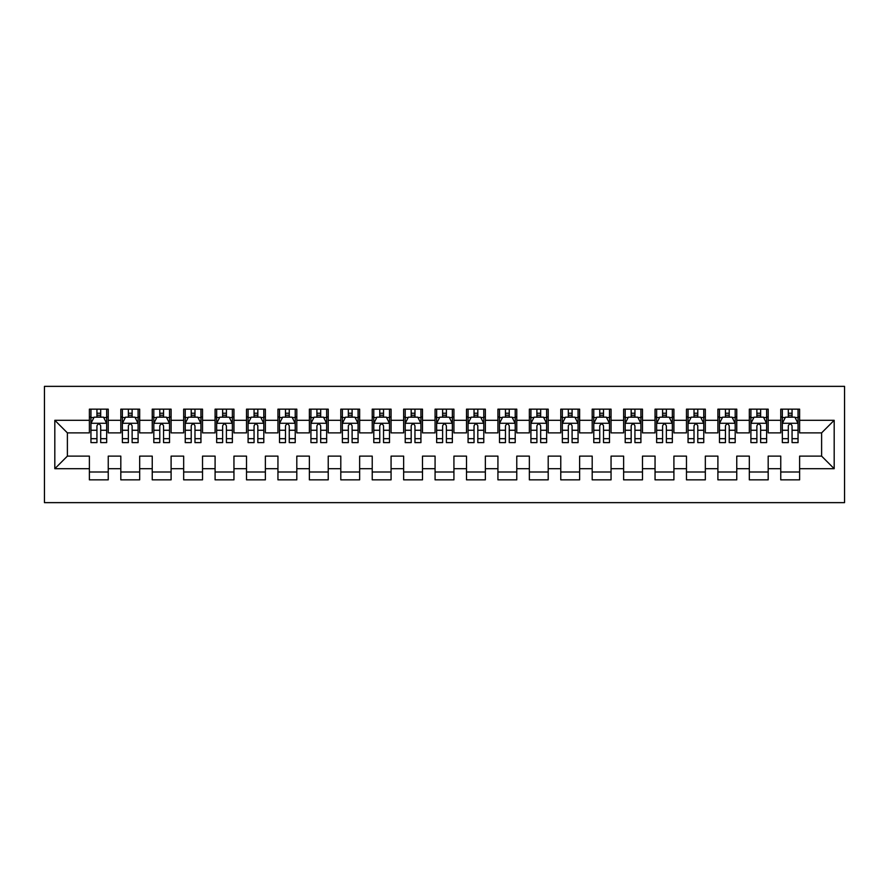 <?xml version="1.0" encoding="UTF-8"?>
<svg xmlns="http://www.w3.org/2000/svg" width="889" height="889" viewBox="0 0 889 889"><rect width="100%" height="100%" fill="white"/><g stroke="black" fill="none" stroke-linecap="round" stroke-linejoin="round"><path stroke-width="1.33" d="M44.45 502.641L844.55 502.641L844.55 386.359L44.45 386.359L44.45 502.641M54.818 468.703L54.818 420.297L89.389 420.297L89.389 432.876L67.386 432.876L67.386 456.124L54.818 468.703L89.389 468.703L89.389 479.849L108.247 479.849L108.247 468.703L120.815 468.703L120.815 479.849L139.673 479.849L139.673 468.703L152.241 468.703L152.241 479.849L171.099 479.849L171.099 468.703L183.667 468.703L183.667 479.849L202.525 479.849L202.525 468.703L215.094 468.703L215.094 479.849L233.951 479.849L233.951 468.703L246.52 468.703L246.52 479.849L265.378 479.849L265.378 468.703L277.946 468.703L277.946 479.849L296.804 479.849L296.804 468.703L309.372 468.703L309.372 479.849L328.23 479.849L328.23 468.703L340.798 468.703L340.798 479.849L359.645 479.849L359.645 468.703L372.224 468.703L372.224 479.849L391.071 479.849L391.071 468.703L403.65 468.703L403.65 479.849L422.497 479.849L422.497 468.703L435.077 468.703L435.077 479.849L453.923 479.849L453.923 468.703L466.503 468.703L466.503 479.849L485.35 479.849L485.35 468.703L497.929 468.703L497.929 479.849L516.776 479.849L516.776 468.703L529.355 468.703L529.355 479.849L548.202 479.849L548.202 468.703L560.77 468.703L560.77 479.849L579.628 479.849L579.628 468.703L592.196 468.703L592.196 479.849L611.054 479.849L611.054 468.703L623.622 468.703L623.622 479.849L642.48 479.849L642.48 468.703L655.049 468.703L655.049 479.849L673.906 479.849L673.906 468.703L686.475 468.703L686.475 479.849L705.333 479.849L705.333 468.703L717.901 468.703L717.901 479.849L736.759 479.849L736.759 468.703L749.327 468.703L749.327 479.849L768.185 479.849L768.185 468.703L780.753 468.703L780.753 479.849L799.611 479.849L799.611 456.124L821.614 456.124L821.614 432.876L799.611 432.876L799.611 420.297L834.182 420.297L834.182 468.703L799.611 468.703M799.611 420.297L799.611 409.151L780.753 409.151L780.753 420.297L768.185 420.297L768.185 409.151L749.327 409.151L749.327 420.297L736.759 420.297L736.759 409.151L717.901 409.151L717.901 420.297L705.333 420.297L705.333 409.151L686.475 409.151L686.475 420.297L673.906 420.297L673.906 409.151L655.049 409.151L655.049 420.297L642.48 420.297L642.48 409.151L623.622 409.151L623.622 420.297L611.054 420.297L611.054 409.151L592.196 409.151L592.196 420.297L579.628 420.297L579.628 409.151L560.77 409.151L560.77 420.297L548.202 420.297L548.202 409.151L529.355 409.151L529.355 420.297L516.776 420.297L516.776 409.151L497.929 409.151L497.929 420.297L485.35 420.297L485.35 409.151L466.503 409.151L466.503 420.297L453.923 420.297L453.923 409.151L435.077 409.151L435.077 420.297L422.497 420.297L422.497 409.151L403.65 409.151L403.65 420.297L391.071 420.297L391.071 409.151L372.224 409.151L372.224 420.297L359.645 420.297L359.645 409.151L340.798 409.151L340.798 420.297L328.23 420.297L328.23 409.151L309.372 409.151L309.372 420.297L296.804 420.297L296.804 409.151L277.946 409.151L277.946 420.297L265.378 420.297L265.378 409.151L246.52 409.151L246.52 420.297L233.951 420.297L233.951 409.151L215.094 409.151L215.094 420.297L202.525 420.297L202.525 409.151L183.667 409.151L183.667 420.297L171.099 420.297L171.099 409.151L152.241 409.151L152.241 420.297L139.673 420.297L139.673 409.151L120.815 409.151L120.815 420.297L108.247 420.297L108.247 409.151L89.389 409.151L89.389 420.297M768.185 468.703L768.185 456.124L780.753 456.124L780.753 468.703M834.182 420.297L821.614 432.876M736.759 468.703L736.759 456.124L749.327 456.124L749.327 468.703M780.753 420.297L780.753 432.876L768.185 432.876L768.185 420.297M705.333 468.703L705.333 456.124L717.901 456.124L717.901 468.703M749.327 420.297L749.327 432.876L736.759 432.876L736.759 420.297M673.906 468.703L673.906 456.124L686.475 456.124L686.475 468.703M717.901 420.297L717.901 432.876L705.333 432.876L705.333 420.297M642.48 468.703L642.48 456.124L655.049 456.124L655.049 468.703M686.475 420.297L686.475 432.876L673.906 432.876L673.906 420.297M611.054 468.703L611.054 456.124L623.622 456.124L623.622 468.703M655.049 420.297L655.049 432.876L642.48 432.876L642.48 420.297M579.628 468.703L579.628 456.124L592.196 456.124L592.196 468.703M623.622 420.297L623.622 432.876L611.054 432.876L611.054 420.297M548.202 468.703L548.202 456.124L560.77 456.124L560.77 468.703M592.196 420.297L592.196 432.876L579.628 432.876L579.628 420.297M516.776 468.703L516.776 456.124L529.355 456.124L529.355 468.703M560.77 420.297L560.77 432.876L548.202 432.876L548.202 420.297M485.35 468.703L485.35 456.124L497.929 456.124L497.929 468.703M529.355 420.297L529.355 432.876L516.776 432.876L516.776 420.297M453.923 468.703L453.923 456.124L466.503 456.124L466.503 468.703M497.929 420.297L497.929 432.876L485.35 432.876L485.35 420.297M422.497 468.703L422.497 456.124L435.077 456.124L435.077 468.703M466.503 420.297L466.503 432.876L453.923 432.876L453.923 420.297M391.071 468.703L391.071 456.124L403.65 456.124L403.65 468.703M435.077 420.297L435.077 432.876L422.497 432.876L422.497 420.297M359.645 468.703L359.645 456.124L372.224 456.124L372.224 468.703M403.65 420.297L403.65 432.876L391.071 432.876L391.071 420.297M328.23 468.703L328.23 456.124L340.798 456.124L340.798 468.703M372.224 420.297L372.224 432.876L359.645 432.876L359.645 420.297M296.804 468.703L296.804 456.124L309.372 456.124L309.372 468.703M340.798 420.297L340.798 432.876L328.23 432.876L328.23 420.297M265.378 468.703L265.378 456.124L277.946 456.124L277.946 468.703M309.372 420.297L309.372 432.876L296.804 432.876L296.804 420.297M233.951 468.703L233.951 456.124L246.52 456.124L246.52 468.703M277.946 420.297L277.946 432.876L265.378 432.876L265.378 420.297M202.525 468.703L202.525 456.124L215.094 456.124L215.094 468.703M246.52 420.297L246.52 432.876L233.951 432.876L233.951 420.297M171.099 468.703L171.099 456.124L183.667 456.124L183.667 468.703M215.094 420.297L215.094 432.876L202.525 432.876L202.525 420.297M139.673 468.703L139.673 456.124L152.241 456.124L152.241 468.703M183.667 420.297L183.667 432.876L171.099 432.876L171.099 420.297M108.247 468.703L108.247 456.124L120.815 456.124L120.815 468.703M152.241 420.297L152.241 432.876L139.673 432.876L139.673 420.297M67.386 456.124L89.389 456.124L89.389 468.703M120.815 420.297L120.815 432.876L108.247 432.876L108.247 420.297M780.753 417.008L782.331 417.008M798.044 417.008L799.611 417.008M749.327 417.008L750.905 417.008M766.618 417.008L768.185 417.008M717.901 417.008L719.479 417.008M735.192 417.008L736.759 417.008M686.475 417.008L688.053 417.008M703.766 417.008L705.333 417.008M655.049 417.008L656.627 417.008M672.34 417.008L673.906 417.008M623.622 417.008L625.2 417.008M640.913 417.008L642.48 417.008M592.196 417.008L593.774 417.008M609.487 417.008L611.054 417.008M560.77 417.008L562.348 417.008M578.061 417.008L579.628 417.008M529.355 417.008L530.922 417.008M546.635 417.008L548.202 417.008M497.929 417.008L499.496 417.008M515.209 417.008L516.776 417.008M466.503 417.008L468.07 417.008M483.783 417.008L485.35 417.008M435.077 417.008L436.643 417.008M452.357 417.008L453.923 417.008M403.65 417.008L405.217 417.008M420.93 417.008L422.497 417.008M372.224 417.008L373.791 417.008M389.504 417.008L391.071 417.008M340.798 417.008L342.365 417.008M358.078 417.008L359.645 417.008M309.372 417.008L310.939 417.008M326.652 417.008L328.23 417.008M277.946 417.008L279.513 417.008M295.226 417.008L296.804 417.008M246.52 417.008L248.087 417.008M263.8 417.008L265.378 417.008M215.094 417.008L216.66 417.008M232.373 417.008L233.951 417.008M183.667 417.008L185.234 417.008M200.947 417.008L202.525 417.008M152.241 417.008L153.808 417.008M169.521 417.008L171.099 417.008M120.815 417.008L122.382 417.008M138.095 417.008L139.673 417.008M89.389 417.008L90.956 417.008M106.669 417.008L108.247 417.008M89.389 471.992L108.247 471.992M120.815 471.992L139.673 471.992M152.241 471.992L171.099 471.992M183.667 471.992L202.525 471.992M215.094 471.992L233.951 471.992M246.52 471.992L265.378 471.992M277.946 471.992L296.804 471.992M309.372 471.992L328.23 471.992M340.798 471.992L359.645 471.992M372.224 471.992L391.071 471.992M403.65 471.992L422.497 471.992M435.077 471.992L453.923 471.992M466.503 471.992L485.35 471.992M497.929 471.992L516.776 471.992M529.355 471.992L548.202 471.992M560.77 471.992L579.628 471.992M592.196 471.992L611.054 471.992M623.622 471.992L642.48 471.992M655.049 471.992L673.906 471.992M686.475 471.992L705.333 471.992M717.901 471.992L736.759 471.992M749.327 471.992L768.185 471.992M780.753 471.992L799.611 471.992M54.818 420.297L67.386 432.876M821.614 456.124L834.182 468.703M100.701 413.229L96.934 413.229M106.669 438.677L100.701 438.677L100.701 442.611L106.669 442.611L106.669 423.442L103.535 417.163L94.101 417.163L90.956 423.442L90.956 442.611L96.934 442.611L96.934 438.677L90.956 438.677M90.956 423.442L90.956 409.151M106.669 423.442L106.669 409.151M96.934 417.163L96.934 409.151M100.701 409.151L100.701 417.163M100.701 438.677L100.701 425.798C99.446 423.375 98.19 423.375 96.934 425.798L96.934 438.677M100.701 417.008L96.934 417.008M132.128 413.229L128.36 413.229M138.095 438.677L132.128 438.677L132.128 442.611L138.095 442.611L138.095 423.442L134.961 417.163L125.527 417.163L122.382 423.442L122.382 442.611L128.36 442.611L128.36 438.677L122.382 438.677M122.382 423.442L122.382 409.151M138.095 423.442L138.095 409.151M128.36 417.163L128.36 409.151M132.128 409.151L132.128 417.163M132.128 438.677L132.128 425.798C130.872 423.375 129.616 423.375 128.36 425.798L128.36 438.677M132.128 417.008L128.36 417.008M163.554 413.229L159.787 413.229M169.521 438.677L163.554 438.677L163.554 442.611L169.521 442.611L169.521 423.442L166.387 417.163L156.953 417.163L153.808 423.442L153.808 442.611L159.787 442.611L159.787 438.677L153.808 438.677M153.808 423.442L153.808 409.151M169.521 423.442L169.521 409.151M159.787 417.163L159.787 409.151M163.554 409.151L163.554 417.163M163.554 438.677L163.554 425.798C162.298 423.375 161.042 423.375 159.787 425.798L159.787 438.677M163.554 417.008L159.787 417.008M194.98 413.229L191.213 413.229M200.947 438.677L194.98 438.677L194.98 442.611L200.947 442.611L200.947 423.442L197.803 417.163L188.379 417.163L185.234 423.442L185.234 442.611L191.213 442.611L191.213 438.677L185.234 438.677M185.234 423.442L185.234 409.151M200.947 423.442L200.947 409.151M191.213 417.163L191.213 409.151M194.98 409.151L194.98 417.163M194.98 438.677L194.98 425.798C193.724 423.375 192.469 423.375 191.213 425.798L191.213 438.677M194.98 417.008L191.213 417.008M226.406 413.229L222.639 413.229M232.373 438.677L226.406 438.677L226.406 442.611L232.373 442.611L232.373 423.442L229.229 417.163L219.805 417.163L216.66 423.442L216.66 442.611L222.639 442.611L222.639 438.677L216.66 438.677M216.66 423.442L216.66 409.151M232.373 423.442L232.373 409.151M222.639 417.163L222.639 409.151M226.406 409.151L226.406 417.163M226.406 438.677L226.406 425.798C225.15 423.375 223.895 423.375 222.639 425.798L222.639 438.677M226.406 417.008L222.639 417.008M257.832 413.229L254.065 413.229M263.8 438.677L257.832 438.677L257.832 442.611L263.8 442.611L263.8 423.442L260.655 417.163L251.231 417.163L248.087 423.442L248.087 442.611L254.065 442.611L254.065 438.677L248.087 438.677M248.087 423.442L248.087 409.151M263.8 423.442L263.8 409.151M254.065 417.163L254.065 409.151M257.832 409.151L257.832 417.163M257.832 438.677L257.832 425.798C256.577 423.375 255.321 423.375 254.065 425.798L254.065 438.677M257.832 417.008L254.065 417.008M289.258 413.229L285.48 413.229M295.226 438.677L289.258 438.677L289.258 442.611L295.226 442.611L295.226 423.442L292.081 417.163L282.658 417.163L279.513 423.442L279.513 442.611L285.48 442.611L285.48 438.677L279.513 438.677M279.513 423.442L279.513 409.151M295.226 423.442L295.226 409.151M285.48 417.163L285.48 409.151M289.258 409.151L289.258 417.163M289.258 438.677L289.258 425.798C288.003 423.375 286.747 423.375 285.48 425.798L285.48 438.677M289.258 417.008L285.48 417.008M320.685 413.229L316.906 413.229M326.652 438.677L320.685 438.677L320.685 442.611L326.652 442.611L326.652 423.442L323.507 417.163L314.084 417.163L310.939 423.442L310.939 442.611L316.906 442.611L316.906 438.677L310.939 438.677M310.939 423.442L310.939 409.151M326.652 423.442L326.652 409.151M316.906 417.163L316.906 409.151M320.685 409.151L320.685 417.163M320.685 438.677L320.685 425.798C319.429 423.375 318.173 423.375 316.906 425.798L316.906 438.677M320.685 417.008L316.906 417.008M352.111 413.229L348.332 413.229M358.078 438.677L352.111 438.677L352.111 442.611L358.078 442.611L358.078 423.442L354.933 417.163L345.51 417.163L342.365 423.442L342.365 442.611L348.332 442.611L348.332 438.677L342.365 438.677M342.365 423.442L342.365 409.151M358.078 423.442L358.078 409.151M348.332 417.163L348.332 409.151M352.111 409.151L352.111 417.163M352.111 438.677L352.111 425.798C350.855 423.375 349.599 423.375 348.332 425.798L348.332 438.677M352.111 417.008L348.332 417.008M383.537 413.229L379.759 413.229M389.504 438.677L383.537 438.677L383.537 442.611L389.504 442.611L389.504 423.442L386.359 417.163L376.936 417.163L373.791 423.442L373.791 442.611L379.759 442.611L379.759 438.677L373.791 438.677M373.791 423.442L373.791 409.151M389.504 423.442L389.504 409.151M379.759 417.163L379.759 409.151M383.537 409.151L383.537 417.163M383.537 438.677L383.537 425.798C382.281 423.375 381.025 423.375 379.759 425.798L379.759 438.677M383.537 417.008L379.759 417.008M414.963 413.229L411.185 413.229M420.93 438.677L414.963 438.677L414.963 442.611L420.93 442.611L420.93 423.442L417.786 417.163L408.362 417.163L405.217 423.442L405.217 442.611L411.185 442.611L411.185 438.677L405.217 438.677M405.217 423.442L405.217 409.151M420.93 423.442L420.93 409.151M411.185 417.163L411.185 409.151M414.963 409.151L414.963 417.163M414.963 438.677L414.963 425.798C413.707 423.375 412.452 423.375 411.185 425.798L411.185 438.677M414.963 417.008L411.185 417.008M446.389 413.229L442.611 413.229M452.357 438.677L446.389 438.677L446.389 442.611L452.357 442.611L452.357 423.442L449.212 417.163L439.788 417.163L436.643 423.442L436.643 442.611L442.611 442.611L442.611 438.677L436.643 438.677M436.643 423.442L436.643 409.151M452.357 423.442L452.357 409.151M442.611 417.163L442.611 409.151M446.389 409.151L446.389 417.163M446.389 438.677L446.389 425.798C445.133 423.375 443.878 423.375 442.611 425.798L442.611 438.677M446.389 417.008L442.611 417.008M477.815 413.229L474.037 413.229M483.783 438.677L477.815 438.677L477.815 442.611L483.783 442.611L483.783 423.442L480.638 417.163L471.214 417.163L468.07 423.442L468.07 442.611L474.037 442.611L474.037 438.677L468.07 438.677M468.07 423.442L468.07 409.151M483.783 423.442L483.783 409.151M474.037 417.163L474.037 409.151M477.815 409.151L477.815 417.163M477.815 438.677L477.815 425.798C476.56 423.375 475.304 423.375 474.037 425.798L474.037 438.677M477.815 417.008L474.037 417.008M509.241 413.229L505.463 413.229M515.209 438.677L509.241 438.677L509.241 442.611L515.209 442.611L515.209 423.442L512.064 417.163L502.641 417.163L499.496 423.442L499.496 442.611L505.463 442.611L505.463 438.677L499.496 438.677M499.496 423.442L499.496 409.151M515.209 423.442L515.209 409.151M505.463 417.163L505.463 409.151M509.241 409.151L509.241 417.163M509.241 438.677L509.241 425.798C507.986 423.375 506.73 423.375 505.463 425.798L505.463 438.677M509.241 417.008L505.463 417.008M540.668 413.229L536.889 413.229M546.635 438.677L540.668 438.677L540.668 442.611L546.635 442.611L546.635 423.442L543.49 417.163L534.067 417.163L530.922 423.442L530.922 442.611L536.889 442.611L536.889 438.677L530.922 438.677M530.922 423.442L530.922 409.151M546.635 423.442L546.635 409.151M536.889 417.163L536.889 409.151M540.668 409.151L540.668 417.163M540.668 438.677L540.668 425.798C539.412 423.375 538.145 423.375 536.889 425.798L536.889 438.677M540.668 417.008L536.889 417.008M572.094 413.229L568.315 413.229M578.061 438.677L572.094 438.677L572.094 442.611L578.061 442.611L578.061 423.442L574.916 417.163L565.493 417.163L562.348 423.442L562.348 442.611L568.315 442.611L568.315 438.677L562.348 438.677M562.348 423.442L562.348 409.151M578.061 423.442L578.061 409.151M568.315 417.163L568.315 409.151M572.094 409.151L572.094 417.163M572.094 438.677L572.094 425.798C570.838 423.375 569.571 423.375 568.315 425.798L568.315 438.677M572.094 417.008L568.315 417.008M603.52 413.229L599.742 413.229M609.487 438.677L603.52 438.677L603.52 442.611L609.487 442.611L609.487 423.442L606.342 417.163L596.919 417.163L593.774 423.442L593.774 442.611L599.742 442.611L599.742 438.677L593.774 438.677M593.774 423.442L593.774 409.151M609.487 423.442L609.487 409.151M599.742 417.163L599.742 409.151M603.52 409.151L603.52 417.163M603.52 438.677L603.52 425.798C602.264 423.375 600.997 423.375 599.742 425.798L599.742 438.677M603.52 417.008L599.742 417.008M634.935 413.229L631.168 413.229M640.913 438.677L634.935 438.677L634.935 442.611L640.913 442.611L640.913 423.442L637.769 417.163L628.345 417.163L625.2 423.442L625.2 442.611L631.168 442.611L631.168 438.677L625.2 438.677M625.2 423.442L625.2 409.151M640.913 423.442L640.913 409.151M631.168 417.163L631.168 409.151M634.935 409.151L634.935 417.163M634.935 438.677L634.935 425.798C633.69 423.375 632.423 423.375 631.168 425.798L631.168 438.677M634.935 417.008L631.168 417.008M666.361 413.229L662.594 413.229M672.34 438.677L666.361 438.677L666.361 442.611L672.34 442.611L672.34 423.442L669.195 417.163L659.771 417.163L656.627 423.442L656.627 442.611L662.594 442.611L662.594 438.677L656.627 438.677M656.627 423.442L656.627 409.151M672.34 423.442L672.34 409.151M662.594 417.163L662.594 409.151M666.361 409.151L666.361 417.163M666.361 438.677L666.361 425.798C665.105 423.375 663.85 423.375 662.594 425.798L662.594 438.677M666.361 417.008L662.594 417.008M697.787 413.229L694.02 413.229M703.766 438.677L697.787 438.677L697.787 442.611L703.766 442.611L703.766 423.442L700.621 417.163L691.197 417.163L688.053 423.442L688.053 442.611L694.02 442.611L694.02 438.677L688.053 438.677M688.053 423.442L688.053 409.151M703.766 423.442L703.766 409.151M694.02 417.163L694.02 409.151M697.787 409.151L697.787 417.163M697.787 438.677L697.787 425.798C696.531 423.375 695.276 423.375 694.02 425.798L694.02 438.677M697.787 417.008L694.02 417.008M729.213 413.229L725.446 413.229M735.192 438.677L729.213 438.677L729.213 442.611L735.192 442.611L735.192 423.442L732.047 417.163L722.613 417.163L719.479 423.442L719.479 442.611L725.446 442.611L725.446 438.677L719.479 438.677M719.479 423.442L719.479 409.151M735.192 423.442L735.192 409.151M725.446 417.163L725.446 409.151M729.213 409.151L729.213 417.163M729.213 438.677L729.213 425.798C727.958 423.375 726.702 423.375 725.446 425.798L725.446 438.677M729.213 417.008L725.446 417.008M760.64 413.229L756.872 413.229M766.618 438.677L760.64 438.677L760.64 442.611L766.618 442.611L766.618 423.442L763.473 417.163L754.039 417.163L750.905 423.442L750.905 442.611L756.872 442.611L756.872 438.677L750.905 438.677M750.905 423.442L750.905 409.151M766.618 423.442L766.618 409.151M756.872 417.163L756.872 409.151M760.64 409.151L760.64 417.163M760.64 438.677L760.64 425.798C759.384 423.375 758.128 423.375 756.872 425.798L756.872 438.677M760.64 417.008L756.872 417.008M792.066 413.229L788.299 413.229M798.044 438.677L792.066 438.677L792.066 442.611L798.044 442.611L798.044 423.442L794.899 417.163L785.465 417.163L782.331 423.442L782.331 442.611L788.299 442.611L788.299 438.677L782.331 438.677M782.331 423.442L782.331 409.151M798.044 423.442L798.044 409.151M788.299 417.163L788.299 409.151M792.066 409.151L792.066 417.163M792.066 438.677L792.066 425.798C790.81 423.375 789.554 423.375 788.299 425.798L788.299 438.677M792.066 417.008L788.299 417.008M106.591 423.286L91.034 423.286M90.956 417.541L93.912 417.541M103.724 417.541L106.669 417.541M96.934 430.254L90.956 430.254M106.669 430.254L100.701 430.254M100.701 415.23L96.934 415.23M138.017 423.286L122.46 423.286M122.382 417.541L125.338 417.541M135.15 417.541L138.095 417.541M128.36 430.254L122.382 430.254M138.095 430.254L132.128 430.254M132.128 415.23L128.36 415.23M169.443 423.286L153.886 423.286M153.808 417.541L156.764 417.541M166.565 417.541L169.521 417.541M159.787 430.254L153.808 430.254M169.521 430.254L163.554 430.254M163.554 415.23L159.787 415.23M200.87 423.286L185.312 423.286M185.234 417.541L188.19 417.541M197.991 417.541L200.947 417.541M191.213 430.254L185.234 430.254M200.947 430.254L194.98 430.254M194.98 415.23L191.213 415.23M232.296 423.286L216.738 423.286M216.66 417.541L219.616 417.541M229.418 417.541L232.373 417.541M222.639 430.254L216.66 430.254M232.373 430.254L226.406 430.254M226.406 415.23L222.639 415.23M263.722 423.286L248.164 423.286M248.087 417.541L251.042 417.541M260.844 417.541L263.8 417.541M254.065 430.254L248.087 430.254M263.8 430.254L257.832 430.254M257.832 415.23L254.065 415.23M295.148 423.286L279.591 423.286M279.513 417.541L282.469 417.541M292.27 417.541L295.226 417.541M285.48 430.254L279.513 430.254M295.226 430.254L289.258 430.254M289.258 415.23L285.48 415.23M326.574 423.286L311.017 423.286M310.939 417.541L313.895 417.541M323.696 417.541L326.652 417.541M316.906 430.254L310.939 430.254M326.652 430.254L320.685 430.254M320.685 415.23L316.906 415.23M358 423.286L342.443 423.286M342.365 417.541L345.321 417.541M355.122 417.541L358.078 417.541M348.332 430.254L342.365 430.254M358.078 430.254L352.111 430.254M352.111 415.23L348.332 415.23M389.426 423.286L373.869 423.286M373.791 417.541L376.747 417.541M386.548 417.541L389.504 417.541M379.759 430.254L373.791 430.254M389.504 430.254L383.537 430.254M383.537 415.23L379.759 415.23M420.853 423.286L405.295 423.286M405.217 417.541L408.173 417.541M417.974 417.541L420.93 417.541M411.185 430.254L405.217 430.254M420.93 430.254L414.963 430.254M414.963 415.23L411.185 415.23M452.279 423.286L436.721 423.286M436.643 417.541L439.599 417.541M449.401 417.541L452.357 417.541M442.611 430.254L436.643 430.254M452.357 430.254L446.389 430.254M446.389 415.23L442.611 415.23M483.705 423.286L468.147 423.286M468.07 417.541L471.026 417.541M480.827 417.541L483.783 417.541M474.037 430.254L468.07 430.254M483.783 430.254L477.815 430.254M477.815 415.23L474.037 415.23M515.131 423.286L499.574 423.286M499.496 417.541L502.452 417.541M512.253 417.541L515.209 417.541M505.463 430.254L499.496 430.254M515.209 430.254L509.241 430.254M509.241 415.23L505.463 415.23M546.557 423.286L531 423.286M530.922 417.541L533.878 417.541M543.679 417.541L546.635 417.541M536.889 430.254L530.922 430.254M546.635 430.254L540.668 430.254M540.668 415.23L536.889 415.23M577.983 423.286L562.426 423.286M562.348 417.541L565.304 417.541M575.105 417.541L578.061 417.541M568.315 430.254L562.348 430.254M578.061 430.254L572.094 430.254M572.094 415.23L568.315 415.23M609.409 423.286L593.852 423.286M593.774 417.541L596.73 417.541M606.531 417.541L609.487 417.541M599.742 430.254L593.774 430.254M609.487 430.254L603.52 430.254M603.52 415.23L599.742 415.23M640.836 423.286L625.278 423.286M625.2 417.541L628.156 417.541M637.958 417.541L640.913 417.541M631.168 430.254L625.2 430.254M640.913 430.254L634.935 430.254M634.935 415.23L631.168 415.23M672.262 423.286L656.704 423.286M656.627 417.541L659.582 417.541M669.384 417.541L672.34 417.541M662.594 430.254L656.627 430.254M672.34 430.254L666.361 430.254M666.361 415.23L662.594 415.23M703.688 423.286L688.13 423.286M688.053 417.541L691.009 417.541M700.81 417.541L703.766 417.541M694.02 430.254L688.053 430.254M703.766 430.254L697.787 430.254M697.787 415.23L694.02 415.23M735.114 423.286L719.557 423.286M719.479 417.541L722.435 417.541M732.236 417.541L735.192 417.541M725.446 430.254L719.479 430.254M735.192 430.254L729.213 430.254M729.213 415.23L725.446 415.23M766.54 423.286L750.983 423.286M750.905 417.541L753.85 417.541M763.662 417.541L766.618 417.541M756.872 430.254L750.905 430.254M766.618 430.254L760.64 430.254M760.64 415.23L756.872 415.23M797.966 423.286L782.409 423.286M782.331 417.541L785.276 417.541M795.088 417.541L798.044 417.541M788.299 430.254L782.331 430.254M798.044 430.254L792.066 430.254M792.066 415.23L788.299 415.23"/></g></svg>
